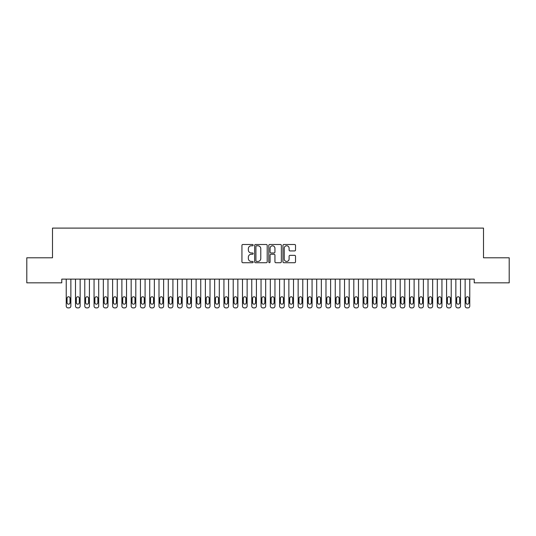 <?xml version="1.0" encoding="UTF-8"?>
<svg xmlns="http://www.w3.org/2000/svg" width="536" height="536" viewBox="0 0 536 536"><rect width="100%" height="100%" fill="white"/><g stroke="black" fill="none" stroke-linecap="round" stroke-linejoin="round"><path stroke-width="0.8" d="M253.16 245.146A0.636 0.636 0 0 0 252.523 244.503L242.848 244.503A0.911 0.911 0 0 0 241.937 245.414L241.937 261.809A0.911 0.911 0 0 0 242.848 262.72L252.523 262.72A0.636 0.636 0 0 0 253.16 262.077A0.636 0.636 0 0 0 252.523 261.441L251.27 261.441A2.914 2.914 0 0 1 248.356 258.526L248.356 257.166A2.914 2.914 0 0 1 251.27 254.252L252.523 254.252A0.636 0.636 0 0 0 253.16 253.608A0.636 0.636 0 0 0 252.523 252.972L251.27 252.972A2.914 2.914 0 0 1 248.356 250.057L248.356 248.697A2.914 2.914 0 0 1 251.27 245.783L252.523 245.783A0.636 0.636 0 0 0 253.16 245.146M294.612 250.928A0.911 0.911 0 0 0 295.524 250.017L295.524 245.414A0.911 0.911 0 0 0 294.612 244.503L283.866 244.503A0.911 0.911 0 0 0 282.954 245.414L282.954 261.809A0.911 0.911 0 0 0 283.866 262.72L294.612 262.72A0.911 0.911 0 0 0 295.524 261.809L295.524 256.255A0.911 0.911 0 0 0 294.612 255.344L290.016 255.344A0.911 0.911 0 0 0 289.105 256.255L289.105 259.009A2.439 2.439 0 0 1 286.666 261.441A2.439 2.439 0 0 1 284.234 259.009L284.234 248.215A2.439 2.439 0 0 1 286.666 245.783A2.439 2.439 0 0 1 289.105 248.215L289.105 250.017A0.911 0.911 0 0 0 290.016 250.928L294.612 250.928M474.226 279.122L61.774 279.122L61.774 282.834L26.8 282.834L26.8 257.789L52.495 257.789L52.495 228.102L483.506 228.102L483.506 257.789L509.2 257.789L509.2 282.834L474.226 282.834L474.226 279.122M267.203 245.414A0.911 0.911 0 0 0 266.291 244.503L255.545 244.503A0.911 0.911 0 0 0 254.64 245.414L254.64 261.809A0.911 0.911 0 0 0 255.545 262.72L266.291 262.72A0.911 0.911 0 0 0 267.203 261.809L267.203 245.414M269.709 244.503L280.455 244.503A0.911 0.911 0 0 1 281.36 245.414L281.36 261.809A0.911 0.911 0 0 1 280.455 262.72L275.852 262.72A0.911 0.911 0 0 1 274.941 261.809L274.941 255.163A0.911 0.911 0 0 0 274.03 254.252L270.981 254.252A0.911 0.911 0 0 0 270.07 255.163L270.07 262.077A0.636 0.636 0 0 1 269.434 262.72A0.636 0.636 0 0 1 268.797 262.077L268.797 245.414A0.911 0.911 0 0 1 269.709 244.503M256.55 245.783A0.636 0.636 0 0 0 255.913 246.419L255.913 260.804A0.636 0.636 0 0 0 256.55 261.441L257.87 261.441A2.914 2.914 0 0 0 260.784 258.526L260.784 248.697A2.914 2.914 0 0 0 257.87 245.783L256.55 245.783M274.941 248.262A2.439 2.439 0 0 0 272.509 245.823A2.439 2.439 0 0 0 270.07 248.262L270.07 252.061A0.911 0.911 0 0 0 270.981 252.972L274.03 252.972A0.911 0.911 0 0 0 274.941 252.061L274.941 248.262M66.23 306.043L66.23 279.122L66.23 306.043A1.856 1.856 0 0 0 68.085 307.899L69.01 307.899A1.856 1.856 0 0 0 70.866 306.043L70.866 279.122L70.866 306.043M70.028 302.706A1.487 1.487 0 0 1 68.548 304.187A1.487 1.487 0 0 1 67.06 302.706L67.06 298.25A1.487 1.487 0 0 1 68.548 296.77A1.487 1.487 0 0 1 70.028 298.25L70.028 302.706M68.085 307.899L69.01 307.899M75.502 306.043L75.502 279.122L75.502 306.043A1.856 1.856 0 0 0 77.358 307.899L78.29 307.899A1.856 1.856 0 0 0 80.145 306.043L80.145 279.122L80.145 306.043M84.782 306.043L84.782 279.122L84.782 306.043A1.856 1.856 0 0 0 86.638 307.899L87.562 307.899A1.856 1.856 0 0 0 89.418 306.043L89.418 279.122L89.418 306.043M79.308 302.706A1.487 1.487 0 0 1 77.821 304.187A1.487 1.487 0 0 1 76.34 302.706L76.34 298.25A1.487 1.487 0 0 1 77.821 296.77A1.487 1.487 0 0 1 79.308 298.25L79.308 302.706M77.358 307.899L78.29 307.899M88.587 302.706A1.487 1.487 0 0 1 87.1 304.187A1.487 1.487 0 0 1 85.613 302.706L85.613 298.25A1.487 1.487 0 0 1 87.1 296.77A1.487 1.487 0 0 1 88.587 298.25L88.587 302.706M86.638 307.899L87.562 307.899M94.055 306.043L94.055 279.122L94.055 306.043A1.856 1.856 0 0 0 95.911 307.899L96.842 307.899A1.856 1.856 0 0 0 98.698 306.043L98.698 279.122L98.698 306.043M103.334 306.043L103.334 279.122L103.334 306.043A1.856 1.856 0 0 0 105.19 307.899L106.115 307.899A1.856 1.856 0 0 0 107.971 306.043L107.971 279.122L107.971 306.043M97.86 302.706A1.487 1.487 0 0 1 96.38 304.187A1.487 1.487 0 0 1 94.892 302.706L94.892 298.25A1.487 1.487 0 0 1 96.38 296.77A1.487 1.487 0 0 1 97.86 298.25L97.86 302.706M95.911 307.899L96.842 307.899M107.14 302.706A1.487 1.487 0 0 1 105.652 304.187A1.487 1.487 0 0 1 104.172 302.706L104.172 298.25A1.487 1.487 0 0 1 105.652 296.77A1.487 1.487 0 0 1 107.14 298.25L107.14 302.706M105.19 307.899L106.115 307.899M112.614 306.043L112.614 279.122L112.614 306.043A1.856 1.856 0 0 0 114.469 307.899L115.394 307.899A1.856 1.856 0 0 0 117.25 306.043L117.25 279.122L117.25 306.043M116.413 302.706A1.487 1.487 0 0 1 114.932 304.187A1.487 1.487 0 0 1 113.444 302.706L113.444 298.25A1.487 1.487 0 0 1 114.932 296.77A1.487 1.487 0 0 1 116.413 298.25L116.413 302.706M114.469 307.899L115.394 307.899M121.886 306.043L121.886 279.122L121.886 306.043A1.856 1.856 0 0 0 123.742 307.899L124.674 307.899A1.856 1.856 0 0 0 126.529 306.043L126.529 279.122L126.529 306.043M125.692 302.706A1.487 1.487 0 0 1 124.205 304.187A1.487 1.487 0 0 1 122.724 302.706L122.724 298.25A1.487 1.487 0 0 1 124.205 296.77A1.487 1.487 0 0 1 125.692 298.25L125.692 302.706M123.742 307.899L124.674 307.899M131.166 306.043L131.166 279.122L131.166 306.043A1.856 1.856 0 0 0 133.022 307.899L133.946 307.899A1.856 1.856 0 0 0 135.802 306.043L135.802 279.122L135.802 306.043M140.445 306.043L140.445 279.122L140.445 306.043A1.856 1.856 0 0 0 142.295 307.899L143.226 307.899A1.856 1.856 0 0 0 145.082 306.043L145.082 279.122L145.082 306.043M149.718 306.043L149.718 279.122L149.718 306.043A1.856 1.856 0 0 0 151.574 307.899L152.505 307.899A1.856 1.856 0 0 0 154.355 306.043L154.355 279.122L154.355 306.043M158.998 306.043L158.998 279.122L158.998 306.043A1.856 1.856 0 0 0 160.854 307.899L161.778 307.899A1.856 1.856 0 0 0 163.634 306.043L163.634 279.122L163.634 306.043M168.271 306.043L168.271 279.122L168.271 306.043A1.856 1.856 0 0 0 170.126 307.899L171.058 307.899A1.856 1.856 0 0 0 172.914 306.043L172.914 279.122L172.914 306.043M177.55 306.043L177.55 279.122L177.55 306.043A1.856 1.856 0 0 0 179.406 307.899L180.331 307.899A1.856 1.856 0 0 0 182.186 306.043L182.186 279.122L182.186 306.043M186.83 306.043L186.83 279.122L186.83 306.043A1.856 1.856 0 0 0 188.685 307.899L189.61 307.899A1.856 1.856 0 0 0 191.466 306.043L191.466 279.122L191.466 306.043M196.102 306.043L196.102 279.122L196.102 306.043A1.856 1.856 0 0 0 197.958 307.899L198.89 307.899A1.856 1.856 0 0 0 200.745 306.043L200.745 279.122L200.745 306.043M205.382 306.043L205.382 279.122L205.382 306.043A1.856 1.856 0 0 0 207.238 307.899L208.162 307.899A1.856 1.856 0 0 0 210.018 306.043L210.018 279.122L210.018 306.043M214.655 306.043L214.655 279.122L214.655 306.043A1.856 1.856 0 0 0 216.511 307.899L217.442 307.899A1.856 1.856 0 0 0 219.298 306.043L219.298 279.122L219.298 306.043M223.934 306.043L223.934 279.122L223.934 306.043A1.856 1.856 0 0 0 225.79 307.899L226.715 307.899A1.856 1.856 0 0 0 228.571 306.043L228.571 279.122L228.571 306.043M233.214 306.043L233.214 279.122L233.214 306.043A1.856 1.856 0 0 0 235.07 307.899L235.994 307.899A1.856 1.856 0 0 0 237.85 306.043L237.85 279.122L237.85 306.043M242.486 306.043L242.486 279.122L242.486 306.043A1.856 1.856 0 0 0 244.342 307.899L245.274 307.899A1.856 1.856 0 0 0 247.13 306.043L247.13 279.122L247.13 306.043M251.766 306.043L251.766 279.122L251.766 306.043A1.856 1.856 0 0 0 253.622 307.899L254.546 307.899A1.856 1.856 0 0 0 256.402 306.043L256.402 279.122L256.402 306.043M261.045 306.043L261.045 279.122L261.045 306.043A1.856 1.856 0 0 0 262.895 307.899L263.826 307.899A1.856 1.856 0 0 0 265.682 306.043L265.682 279.122L265.682 306.043M270.318 306.043L270.318 279.122L270.318 306.043A1.856 1.856 0 0 0 272.174 307.899L273.105 307.899A1.856 1.856 0 0 0 274.955 306.043L274.955 279.122L274.955 306.043M279.598 306.043L279.598 279.122L279.598 306.043A1.856 1.856 0 0 0 281.454 307.899L282.378 307.899A1.856 1.856 0 0 0 284.234 306.043L284.234 279.122L284.234 306.043M288.87 306.043L288.87 279.122L288.87 306.043A1.856 1.856 0 0 0 290.726 307.899L291.658 307.899A1.856 1.856 0 0 0 293.514 306.043L293.514 279.122L293.514 306.043M298.15 306.043L298.15 279.122L298.15 306.043A1.856 1.856 0 0 0 300.006 307.899L300.93 307.899A1.856 1.856 0 0 0 302.786 306.043L302.786 279.122L302.786 306.043M307.43 306.043L307.43 279.122L307.43 306.043A1.856 1.856 0 0 0 309.285 307.899L310.21 307.899A1.856 1.856 0 0 0 312.066 306.043L312.066 279.122L312.066 306.043M316.702 306.043L316.702 279.122L316.702 306.043A1.856 1.856 0 0 0 318.558 307.899L319.49 307.899A1.856 1.856 0 0 0 321.345 306.043L321.345 279.122L321.345 306.043M134.971 302.706A1.487 1.487 0 0 1 133.484 304.187A1.487 1.487 0 0 1 132.003 302.706L132.003 298.25A1.487 1.487 0 0 1 133.484 296.77A1.487 1.487 0 0 1 134.971 298.25L134.971 302.706M133.022 307.899L133.946 307.899M144.244 302.706A1.487 1.487 0 0 1 142.764 304.187A1.487 1.487 0 0 1 141.276 302.706L141.276 298.25A1.487 1.487 0 0 1 142.764 296.77A1.487 1.487 0 0 1 144.244 298.25L144.244 302.706M142.295 307.899L143.226 307.899M153.524 302.706A1.487 1.487 0 0 1 152.036 304.187A1.487 1.487 0 0 1 150.556 302.706L150.556 298.25A1.487 1.487 0 0 1 152.036 296.77A1.487 1.487 0 0 1 153.524 298.25L153.524 302.706M151.574 307.899L152.505 307.899M162.797 302.706A1.487 1.487 0 0 1 161.316 304.187A1.487 1.487 0 0 1 159.829 302.706L159.829 298.25A1.487 1.487 0 0 1 161.316 296.77A1.487 1.487 0 0 1 162.797 298.25L162.797 302.706M160.854 307.899L161.778 307.899M172.076 302.706A1.487 1.487 0 0 1 170.595 304.187A1.487 1.487 0 0 1 169.108 302.706L169.108 298.25A1.487 1.487 0 0 1 170.595 296.77A1.487 1.487 0 0 1 172.076 298.25L172.076 302.706M170.126 307.899L171.058 307.899M181.356 302.706A1.487 1.487 0 0 1 179.868 304.187A1.487 1.487 0 0 1 178.388 302.706L178.388 298.25A1.487 1.487 0 0 1 179.868 296.77A1.487 1.487 0 0 1 181.356 298.25L181.356 302.706M179.406 307.899L180.331 307.899M190.628 302.706A1.487 1.487 0 0 1 189.148 304.187A1.487 1.487 0 0 1 187.66 302.706L187.66 298.25A1.487 1.487 0 0 1 189.148 296.77A1.487 1.487 0 0 1 190.628 298.25L190.628 302.706M188.685 307.899L189.61 307.899M199.908 302.706A1.487 1.487 0 0 1 198.421 304.187A1.487 1.487 0 0 1 196.94 302.706L196.94 298.25A1.487 1.487 0 0 1 198.421 296.77A1.487 1.487 0 0 1 199.908 298.25L199.908 302.706M197.958 307.899L198.89 307.899M209.187 302.706A1.487 1.487 0 0 1 207.7 304.187A1.487 1.487 0 0 1 206.213 302.706L206.213 298.25A1.487 1.487 0 0 1 207.7 296.77A1.487 1.487 0 0 1 209.187 298.25L209.187 302.706M207.238 307.899L208.162 307.899M218.46 302.706A1.487 1.487 0 0 1 216.98 304.187A1.487 1.487 0 0 1 215.492 302.706L215.492 298.25A1.487 1.487 0 0 1 216.98 296.77A1.487 1.487 0 0 1 218.46 298.25L218.46 302.706M216.511 307.899L217.442 307.899M227.74 302.706A1.487 1.487 0 0 1 226.252 304.187A1.487 1.487 0 0 1 224.772 302.706L224.772 298.25A1.487 1.487 0 0 1 226.252 296.77A1.487 1.487 0 0 1 227.74 298.25L227.74 302.706M225.79 307.899L226.715 307.899M237.013 302.706A1.487 1.487 0 0 1 235.532 304.187A1.487 1.487 0 0 1 234.044 302.706L234.044 298.25A1.487 1.487 0 0 1 235.532 296.77A1.487 1.487 0 0 1 237.013 298.25L237.013 302.706M235.07 307.899L235.994 307.899M246.292 302.706A1.487 1.487 0 0 1 244.805 304.187A1.487 1.487 0 0 1 243.324 302.706L243.324 298.25A1.487 1.487 0 0 1 244.805 296.77A1.487 1.487 0 0 1 246.292 298.25L246.292 302.706M244.342 307.899L245.274 307.899M255.572 302.706A1.487 1.487 0 0 1 254.084 304.187A1.487 1.487 0 0 1 252.603 302.706L252.603 298.25A1.487 1.487 0 0 1 254.084 296.77A1.487 1.487 0 0 1 255.572 298.25L255.572 302.706M253.622 307.899L254.546 307.899M264.844 302.706A1.487 1.487 0 0 1 263.364 304.187A1.487 1.487 0 0 1 261.876 302.706L261.876 298.25A1.487 1.487 0 0 1 263.364 296.77A1.487 1.487 0 0 1 264.844 298.25L264.844 302.706M262.895 307.899L263.826 307.899M274.124 302.706A1.487 1.487 0 0 1 272.636 304.187A1.487 1.487 0 0 1 271.156 302.706L271.156 298.25A1.487 1.487 0 0 1 272.636 296.77A1.487 1.487 0 0 1 274.124 298.25L274.124 302.706M272.174 307.899L273.105 307.899M283.397 302.706A1.487 1.487 0 0 1 281.916 304.187A1.487 1.487 0 0 1 280.429 302.706L280.429 298.25A1.487 1.487 0 0 1 281.916 296.77A1.487 1.487 0 0 1 283.397 298.25L283.397 302.706M281.454 307.899L282.378 307.899M292.676 302.706A1.487 1.487 0 0 1 291.195 304.187A1.487 1.487 0 0 1 289.708 302.706L289.708 298.25A1.487 1.487 0 0 1 291.195 296.77A1.487 1.487 0 0 1 292.676 298.25L292.676 302.706M290.726 307.899L291.658 307.899M301.956 302.706A1.487 1.487 0 0 1 300.468 304.187A1.487 1.487 0 0 1 298.988 302.706L298.988 298.25A1.487 1.487 0 0 1 300.468 296.77A1.487 1.487 0 0 1 301.956 298.25L301.956 302.706M300.006 307.899L300.93 307.899M311.228 302.706A1.487 1.487 0 0 1 309.748 304.187A1.487 1.487 0 0 1 308.26 302.706L308.26 298.25A1.487 1.487 0 0 1 309.748 296.77A1.487 1.487 0 0 1 311.228 298.25L311.228 302.706M309.285 307.899L310.21 307.899M320.508 302.706A1.487 1.487 0 0 1 319.021 304.187A1.487 1.487 0 0 1 317.54 302.706L317.54 298.25A1.487 1.487 0 0 1 319.021 296.77A1.487 1.487 0 0 1 320.508 298.25L320.508 302.706M318.558 307.899L319.49 307.899M325.982 306.043L325.982 279.122L325.982 306.043A1.856 1.856 0 0 0 327.838 307.899L328.762 307.899A1.856 1.856 0 0 0 330.618 306.043L330.618 279.122L330.618 306.043M329.787 302.706A1.487 1.487 0 0 1 328.3 304.187A1.487 1.487 0 0 1 326.813 302.706L326.813 298.25A1.487 1.487 0 0 1 328.3 296.77A1.487 1.487 0 0 1 329.787 298.25L329.787 302.706M327.838 307.899L328.762 307.899M335.255 306.043L335.255 279.122L335.255 306.043A1.856 1.856 0 0 0 337.111 307.899L338.042 307.899A1.856 1.856 0 0 0 339.898 306.043L339.898 279.122L339.898 306.043M339.06 302.706A1.487 1.487 0 0 1 337.58 304.187A1.487 1.487 0 0 1 336.092 302.706L336.092 298.25A1.487 1.487 0 0 1 337.58 296.77A1.487 1.487 0 0 1 339.06 298.25L339.06 302.706M337.111 307.899L338.042 307.899M344.534 306.043L344.534 279.122L344.534 306.043A1.856 1.856 0 0 0 346.39 307.899L347.315 307.899A1.856 1.856 0 0 0 349.171 306.043L349.171 279.122L349.171 306.043M348.34 302.706A1.487 1.487 0 0 1 346.852 304.187A1.487 1.487 0 0 1 345.372 302.706L345.372 298.25A1.487 1.487 0 0 1 346.852 296.77A1.487 1.487 0 0 1 348.34 298.25L348.34 302.706M346.39 307.899L347.315 307.899M353.814 306.043L353.814 279.122L353.814 306.043A1.856 1.856 0 0 0 355.67 307.899L356.594 307.899A1.856 1.856 0 0 0 358.45 306.043L358.45 279.122L358.45 306.043M357.613 302.706A1.487 1.487 0 0 1 356.132 304.187A1.487 1.487 0 0 1 354.644 302.706L354.644 298.25A1.487 1.487 0 0 1 356.132 296.77A1.487 1.487 0 0 1 357.613 298.25L357.613 302.706M355.67 307.899L356.594 307.899M363.086 306.043L363.086 279.122L363.086 306.043A1.856 1.856 0 0 0 364.942 307.899L365.874 307.899A1.856 1.856 0 0 0 367.73 306.043L367.73 279.122L367.73 306.043M366.892 302.706A1.487 1.487 0 0 1 365.405 304.187A1.487 1.487 0 0 1 363.924 302.706L363.924 298.25A1.487 1.487 0 0 1 365.405 296.77A1.487 1.487 0 0 1 366.892 298.25L366.892 302.706M364.942 307.899L365.874 307.899M372.366 306.043L372.366 279.122L372.366 306.043A1.856 1.856 0 0 0 374.222 307.899L375.146 307.899A1.856 1.856 0 0 0 377.002 306.043L377.002 279.122L377.002 306.043M376.172 302.706A1.487 1.487 0 0 1 374.684 304.187A1.487 1.487 0 0 1 373.203 302.706L373.203 298.25A1.487 1.487 0 0 1 374.684 296.77A1.487 1.487 0 0 1 376.172 298.25L376.172 302.706M374.222 307.899L375.146 307.899M381.645 306.043L381.645 279.122L381.645 306.043A1.856 1.856 0 0 0 383.495 307.899L384.426 307.899A1.856 1.856 0 0 0 386.282 306.043L386.282 279.122L386.282 306.043M385.444 302.706A1.487 1.487 0 0 1 383.964 304.187A1.487 1.487 0 0 1 382.476 302.706L382.476 298.25A1.487 1.487 0 0 1 383.964 296.77A1.487 1.487 0 0 1 385.444 298.25L385.444 302.706M383.495 307.899L384.426 307.899M390.918 306.043L390.918 279.122L390.918 306.043A1.856 1.856 0 0 0 392.774 307.899L393.705 307.899A1.856 1.856 0 0 0 395.555 306.043L395.555 279.122L395.555 306.043M394.724 302.706A1.487 1.487 0 0 1 393.236 304.187A1.487 1.487 0 0 1 391.756 302.706L391.756 298.25A1.487 1.487 0 0 1 393.236 296.77A1.487 1.487 0 0 1 394.724 298.25L394.724 302.706M392.774 307.899L393.705 307.899M400.198 306.043L400.198 279.122L400.198 306.043A1.856 1.856 0 0 0 402.054 307.899L402.978 307.899A1.856 1.856 0 0 0 404.834 306.043L404.834 279.122L404.834 306.043M403.997 302.706A1.487 1.487 0 0 1 402.516 304.187A1.487 1.487 0 0 1 401.029 302.706L401.029 298.25A1.487 1.487 0 0 1 402.516 296.77A1.487 1.487 0 0 1 403.997 298.25L403.997 302.706M402.054 307.899L402.978 307.899M409.471 306.043L409.471 279.122L409.471 306.043A1.856 1.856 0 0 0 411.326 307.899L412.258 307.899A1.856 1.856 0 0 0 414.114 306.043L414.114 279.122L414.114 306.043M413.276 302.706A1.487 1.487 0 0 1 411.795 304.187A1.487 1.487 0 0 1 410.308 302.706L410.308 298.25A1.487 1.487 0 0 1 411.795 296.77A1.487 1.487 0 0 1 413.276 298.25L413.276 302.706M411.326 307.899L412.258 307.899M418.75 306.043L418.75 279.122L418.75 306.043A1.856 1.856 0 0 0 420.606 307.899L421.531 307.899A1.856 1.856 0 0 0 423.386 306.043L423.386 279.122L423.386 306.043M422.556 302.706A1.487 1.487 0 0 1 421.068 304.187A1.487 1.487 0 0 1 419.588 302.706L419.588 298.25A1.487 1.487 0 0 1 421.068 296.77A1.487 1.487 0 0 1 422.556 298.25L422.556 302.706M420.606 307.899L421.531 307.899M428.03 306.043L428.03 279.122L428.03 306.043A1.856 1.856 0 0 0 429.885 307.899L430.81 307.899A1.856 1.856 0 0 0 432.666 306.043L432.666 279.122L432.666 306.043M431.828 302.706A1.487 1.487 0 0 1 430.348 304.187A1.487 1.487 0 0 1 428.86 302.706L428.86 298.25A1.487 1.487 0 0 1 430.348 296.77A1.487 1.487 0 0 1 431.828 298.25L431.828 302.706M429.885 307.899L430.81 307.899M437.302 306.043L437.302 279.122L437.302 306.043A1.856 1.856 0 0 0 439.158 307.899L440.09 307.899A1.856 1.856 0 0 0 441.945 306.043L441.945 279.122L441.945 306.043M441.108 302.706A1.487 1.487 0 0 1 439.62 304.187A1.487 1.487 0 0 1 438.14 302.706L438.14 298.25A1.487 1.487 0 0 1 439.62 296.77A1.487 1.487 0 0 1 441.108 298.25L441.108 302.706M439.158 307.899L440.09 307.899M446.582 306.043L446.582 279.122L446.582 306.043A1.856 1.856 0 0 0 448.438 307.899L449.362 307.899A1.856 1.856 0 0 0 451.218 306.043L451.218 279.122L451.218 306.043M450.387 302.706A1.487 1.487 0 0 1 448.9 304.187A1.487 1.487 0 0 1 447.413 302.706L447.413 298.25A1.487 1.487 0 0 1 448.9 296.77A1.487 1.487 0 0 1 450.387 298.25L450.387 302.706M448.438 307.899L449.362 307.899M455.855 306.043L455.855 279.122L455.855 306.043A1.856 1.856 0 0 0 457.711 307.899L458.642 307.899A1.856 1.856 0 0 0 460.498 306.043L460.498 279.122L460.498 306.043M459.66 302.706A1.487 1.487 0 0 1 458.18 304.187A1.487 1.487 0 0 1 456.692 302.706L456.692 298.25A1.487 1.487 0 0 1 458.18 296.77A1.487 1.487 0 0 1 459.66 298.25L459.66 302.706M457.711 307.899L458.642 307.899M465.134 306.043L465.134 279.122L465.134 306.043A1.856 1.856 0 0 0 466.99 307.899L467.915 307.899A1.856 1.856 0 0 0 469.771 306.043L469.771 279.122L469.771 306.043M468.94 302.706A1.487 1.487 0 0 1 467.452 304.187A1.487 1.487 0 0 1 465.972 302.706L465.972 298.25A1.487 1.487 0 0 1 467.452 296.77A1.487 1.487 0 0 1 468.94 298.25L468.94 302.706M466.99 307.899L467.915 307.899"/></g></svg>
